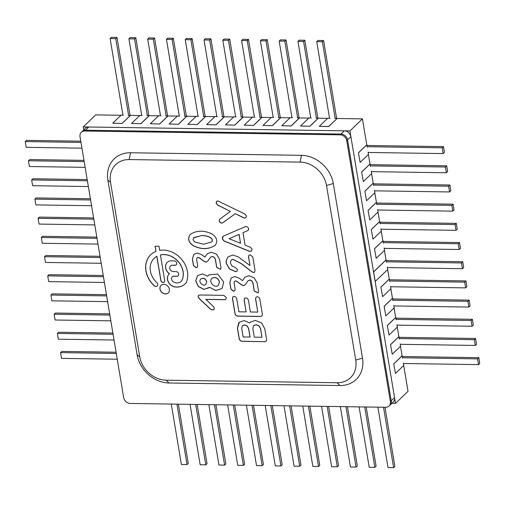 <?xml version="1.0" encoding="UTF-8"?>
<svg xmlns="http://www.w3.org/2000/svg" width="505" height="505" viewBox="0 0 505 505"><rect width="100%" height="100%" fill="white"/><g stroke="black" fill="none" stroke-linecap="round" stroke-linejoin="round"><path stroke-width="0.76" d="M377.891 407.163L387.998 467.567L393.635 467.655L383.522 407.251M393.635 467.655L394.885 466.45L384.98 407.27M402.498 357.742L477.534 358.872L478.784 357.666L402.296 356.517M478.784 357.666L479.75 363.423L478.5 364.623L403.463 363.499M477.534 358.872L478.5 364.623M399.291 338.558L474.328 339.682L475.577 338.483L399.083 337.334M475.577 338.483L476.537 344.233L475.287 345.439L400.25 344.315M474.328 339.682L475.287 345.439M396.078 319.375L471.115 320.498L472.364 319.293L395.876 318.15M472.364 319.293L473.33 325.05L472.08 326.255L397.044 325.132M471.115 320.498L472.08 326.255M392.871 300.185L467.908 301.315L469.158 300.109L392.663 298.96M469.158 300.109L470.117 305.866L468.867 307.065L393.831 305.942M467.908 301.315L468.867 307.065M389.658 281.001L464.695 282.125L465.945 280.925L389.456 279.776M465.945 280.925L466.91 286.676L465.66 287.882L390.624 286.758M464.695 282.125L465.66 287.882M386.445 261.817L461.482 262.941L462.731 261.735L386.243 260.593M462.731 261.735L463.697 267.492L462.447 268.698L387.411 267.574M461.482 262.941L462.447 268.698M383.238 242.627L458.275 243.757L459.525 242.552L383.03 241.403M459.525 242.552L460.484 248.309L459.234 249.508L384.198 248.384M458.275 243.757L459.234 249.508M380.025 223.444L455.062 224.567L456.312 223.368L379.823 222.219M456.312 223.368L457.277 229.118L456.028 230.324L380.991 229.201M455.062 224.567L456.028 230.324M376.818 204.26L451.849 205.383L453.105 204.178L376.61 203.035M453.105 204.178L454.064 209.935L452.815 211.141L377.778 210.017M451.849 205.383L452.815 211.141M373.605 185.076L448.642 186.2L449.892 184.994L373.403 183.845M449.892 184.994L450.858 190.751L449.601 191.95L374.571 190.827M448.642 186.2L449.601 191.95M370.392 165.886L445.429 167.01L446.679 165.81L370.19 164.662M446.679 165.81L447.645 171.561L446.395 172.767L371.358 171.643M445.429 167.01L446.395 172.767M367.185 146.702L442.222 147.826L443.472 146.62L366.977 145.478M443.472 146.62L444.432 152.377L443.182 153.583L368.145 152.459M442.222 147.826L443.182 153.583M336.639 118.397L323.61 40.526L317.973 40.444L316.723 41.644L329.55 118.29M323.61 40.526L322.36 41.732L335.187 118.378M316.723 41.644L322.36 41.732M317.86 118.12L304.824 40.242L299.194 40.16L297.944 41.366L310.764 118.012M304.824 40.242L303.574 41.448L316.401 118.094M297.944 41.366L303.574 41.448M299.074 117.835L286.045 39.964L280.408 39.876L279.158 41.082L291.985 117.728M286.045 39.964L284.795 41.17L297.622 117.816M279.158 41.082L284.795 41.17M280.294 117.551L267.259 39.68L261.628 39.598L260.378 40.804L273.205 117.45M267.259 39.68L266.009 40.886L278.836 117.532M260.378 40.804L266.009 40.886M261.508 117.274L248.479 39.403L242.842 39.314L241.592 40.52L254.419 117.166M248.479 39.403L247.229 40.602L260.056 117.248M241.592 40.52L247.229 40.602M242.728 116.99L229.699 39.119L224.062 39.037L222.812 40.236L235.639 116.889M229.699 39.119L228.443 40.324L241.27 116.971M222.812 40.236L228.443 40.324M223.942 116.712L210.913 38.841L205.276 38.752L204.026 39.958L216.853 116.605M210.913 38.841L209.663 40.04L222.49 116.687M204.026 39.958L209.663 40.04M205.163 116.428L192.134 38.557L186.496 38.475L185.247 39.674L198.074 116.32M192.134 38.557L190.884 39.762L203.704 116.409M185.247 39.674L190.884 39.762M186.383 116.15L173.348 38.273L167.717 38.191L166.467 39.396L179.288 116.043M173.348 38.273L172.098 39.478L184.925 116.125M166.467 39.396L172.098 39.478M167.597 115.866L154.568 37.995L148.931 37.907L147.681 39.112L160.508 115.759M154.568 37.995L153.318 39.194L166.145 115.847M147.681 39.112L153.318 39.194M148.817 115.582L135.782 37.711L130.151 37.629L128.901 38.834L141.728 115.481M135.782 37.711L134.532 38.917L147.359 115.563M128.901 38.834L134.532 38.917M130.031 115.304L117.002 37.433L111.365 37.345L110.115 38.55L122.942 115.197M117.002 37.433L115.752 38.633L128.579 115.279M110.115 38.55L115.752 38.633M80.768 141.185L26.5 140.377L25.25 141.577L26.216 147.334L81.936 148.167M80.977 142.416L25.25 141.577M83.981 160.375L29.713 159.561L28.463 160.767L29.423 166.517L85.149 167.357M84.184 161.6L28.463 160.767M87.195 179.559L32.92 178.745L31.67 179.95L32.636 185.707L88.362 186.541M87.397 180.784L31.67 179.95M90.401 198.743L36.133 197.935L34.883 199.134L35.842 204.891L91.569 205.724M90.61 199.974L34.883 199.134M93.614 217.933L39.34 217.118L38.09 218.324L39.055 224.075L94.782 224.914M93.816 219.157L38.09 218.324M96.821 237.116L42.553 236.302L41.303 237.508L42.268 243.265L97.989 244.098M97.029 238.341L41.303 237.508M101.202 263.282L45.475 262.448L44.516 256.691L100.236 257.531M100.034 256.3L45.766 255.492L44.516 256.691M104.415 282.472L48.688 281.632L47.722 275.882L48.972 274.676L103.247 275.49M103.449 276.715L47.722 275.882M107.622 301.655L51.895 300.822L50.936 295.065L52.185 293.859L106.454 294.674M106.662 295.898L50.936 295.065M110.835 320.839L55.108 320.006L54.142 314.249L55.398 313.05L109.667 313.857M109.869 315.088L54.142 314.249M114.042 340.029L58.321 339.19L57.355 333.439L58.605 332.233L112.874 333.048M113.082 334.272L57.355 333.439M117.255 359.213L61.528 358.38L60.568 352.623L61.818 351.417L116.087 352.231M116.289 353.456L60.568 352.623M171.283 404.069L181.39 464.474L187.027 464.556L188.277 463.356L178.372 404.177M187.027 464.556L176.92 404.151M190.063 404.353L200.176 464.758L205.806 464.84L207.056 463.634L197.158 404.461M205.806 464.84L195.7 404.436M208.849 404.631L218.955 465.036L224.592 465.124L225.842 463.918L215.938 404.739M224.592 465.124L214.486 404.72M227.629 404.915L237.741 465.32L243.372 465.402L244.622 464.196L234.724 405.023M243.372 465.402L233.266 404.997M246.415 405.193L256.521 465.597L262.158 465.686L263.408 464.48L253.504 405.3M262.158 465.686L252.045 405.281M265.194 405.477L275.301 465.881L280.938 465.963L282.188 464.764L272.283 405.584M280.938 465.963L270.832 405.559M283.98 405.761L294.087 466.159L299.724 466.248L300.974 465.042L291.069 405.862M299.724 466.248L289.611 405.843M302.76 406.039L312.866 466.443L318.503 466.525L319.753 465.326L309.849 406.146M318.503 466.525L308.397 406.127M321.546 406.323L331.652 466.727L337.283 466.809L338.533 465.604L328.635 406.43M337.283 466.809L327.177 406.405M340.326 406.601L350.432 467.005L356.069 467.093L357.319 465.888L347.415 406.708M356.069 467.093L345.963 406.689M359.106 406.885L369.218 467.289L374.849 467.371L376.099 466.166L366.201 406.992M374.849 467.371L364.743 406.967M81.324 132.278L82.157 131.477A6.237 5.183 46.1 0 1 85.522 130.214L88.855 127.007A6.237 5.183 46.1 0 0 85.49 128.264L82.157 131.477A6.237 5.183 46.1 0 1 82.157 131.477A6.237 5.183 46.1 0 1 85.522 130.214L340.963 134.04A6.237 5.183 46.1 0 1 347.56 139.885L391.224 400.806A6.237 5.183 46.1 0 1 389.917 405.218L389.084 406.02A6.237 5.183 46.1 0 1 385.719 407.283L130.277 403.457A6.237 5.183 46.1 0 1 123.681 397.618L80.017 136.691A6.237 5.183 46.1 0 1 81.324 132.278A6.237 5.183 46.1 0 1 84.688 131.016L85.522 130.214L340.963 134.04A6.237 5.183 46.1 0 1 347.56 139.885L350.893 136.672L394.556 397.599A6.237 5.183 46.1 0 1 393.25 402.012L389.923 405.218A6.237 5.183 46.1 0 0 391.224 400.806L347.56 139.885L346.727 140.687A6.237 5.183 46.1 0 0 340.13 134.848L84.688 131.016M88.855 127.007L344.296 130.833A6.237 5.183 46.1 0 1 350.893 136.672M337.081 118.498L328.73 126.427L319.349 126.383L328.742 126.528L337.081 118.498L362.432 118.883L349.933 130.915L83.224 126.919L95.723 114.888L120.966 115.266M123.416 115.203L121.067 115.172L112.729 123.195L122.134 123.428L130.473 115.405L128.106 115.273M130.473 115.405L139.746 115.544M142.195 115.487L139.847 115.449L131.515 123.472L140.92 123.712L149.253 115.689L146.892 115.557M149.253 115.689L158.532 115.828M160.975 115.765L158.627 115.733L150.294 123.757L159.7 123.99L168.039 115.967L165.672 115.834M168.039 115.967L177.312 116.106M179.761 116.049L177.413 116.011L169.074 124.034L178.486 124.274L186.818 116.251L184.458 116.118M186.818 116.251L196.098 116.39M198.541 116.327L196.192 116.295L187.86 124.318L197.266 124.558L205.604 116.529L203.237 116.403M205.604 116.529L214.877 116.668M217.327 116.611L214.978 116.573L206.64 124.602L216.052 124.836L224.384 116.813L222.023 116.68M224.384 116.813L233.663 116.952M236.106 116.895L233.758 116.857L225.426 124.88L234.831 125.12L243.164 117.097L240.803 116.964M243.164 117.097L252.443 117.236M254.892 117.173L252.544 117.141L244.205 125.164L253.611 125.398L261.95 117.375L259.583 117.242M261.95 117.375L271.229 117.513M273.672 117.457L271.324 117.419L262.991 125.442L272.397 125.682L280.73 117.659L278.369 117.526M280.73 117.659L290.009 117.798M292.452 117.734L290.104 117.703L281.771 125.726L291.177 125.96L299.515 117.936L297.148 117.81M299.515 117.936L308.789 118.075M311.238 118.019L308.89 117.981L300.551 126.01L309.963 126.244L318.295 118.221L315.934 118.088M318.295 118.221L327.575 118.359M330.017 118.303L327.669 118.265L319.337 126.288M337.062 118.404L334.714 118.372M362.432 118.883L366.769 144.784L358.436 152.807L360.134 162.402L358.436 152.807M367.268 147.182L366.769 144.784M360.134 162.402L368.467 154.379L368.069 151.98M368.385 154.454L369.982 163.967L361.643 171.99L363.341 181.585L361.643 171.99M370.474 166.366L369.982 163.967M363.341 181.585L371.68 173.562L371.276 171.163M371.598 173.638L373.189 183.151L364.856 191.18L366.554 200.769L364.856 191.18M373.687 185.556L373.189 183.151M366.554 200.769L374.887 192.746L374.489 190.347M374.811 192.828L376.402 202.341L368.063 210.364L369.767 219.959L368.063 210.364M376.894 204.74L376.402 202.341M369.767 219.959L378.1 211.936L377.696 209.537M378.018 212.012L379.608 221.525L371.276 229.548L372.974 239.143L371.276 229.548M380.107 223.923L379.608 221.525M372.974 239.143L381.313 231.12L380.909 228.721M381.231 231.195L382.822 240.708L374.489 248.738L376.187 258.326L374.489 248.738M383.32 243.107L382.822 240.708M376.187 258.326L384.52 250.303L384.122 247.905M384.444 250.385L386.035 259.898L373.53 271.93L349.933 130.915M386.527 262.297L386.035 259.898M391.912 403.299L395.522 403.356L375.133 281.525L387.733 269.493L387.329 267.094M387.651 269.569L389.241 279.082L380.909 287.105L382.607 296.7L380.909 287.105M389.74 281.481L389.241 279.082M382.607 296.7L390.946 288.677L390.542 286.278M390.864 288.753L392.454 298.266L384.122 306.289L385.82 315.884L384.122 306.289M392.947 300.664L392.454 298.266M385.82 315.884L394.152 307.861L393.755 305.462M394.07 307.943L395.667 317.456L387.329 325.479L389.027 335.074L387.329 325.479M396.16 319.854L395.667 317.456M389.027 335.074L397.366 327.051L396.962 324.652M397.284 327.126L398.874 336.639L390.542 344.662L392.24 354.257L390.542 344.662M399.373 339.038L398.874 336.639M392.24 354.257L400.572 346.234L400.175 343.836M400.497 346.31L402.087 355.823L393.748 363.846L395.453 373.441L393.748 363.846M402.58 358.222L402.087 355.823M395.453 373.441L403.785 365.418L403.381 363.019M403.703 365.494L408.027 391.318L395.522 403.356M206.64 124.602L216.052 124.836M187.86 124.318L197.266 124.558M169.074 124.034L178.486 124.274M150.294 123.757L159.7 123.99M131.515 123.472L140.92 123.712M112.729 123.195L122.134 123.428M300.551 126.01L309.963 126.244M281.771 125.726L291.177 125.96M262.991 125.442L272.397 125.682M244.205 125.164L253.611 125.398M225.426 124.88L234.831 125.12M83.224 126.919L83.729 129.962M386.129 259.898L373.624 271.936L375.228 281.525M402.182 355.829L393.843 363.852M398.969 336.639L390.636 344.662M395.756 317.456L387.423 325.479M392.549 298.272L384.21 306.295M389.336 279.082L381.004 287.105M382.916 240.715L374.584 248.738M379.703 221.525L371.371 229.548M376.496 202.341L368.158 210.364M373.283 183.157L364.951 191.18M370.077 163.967L361.738 171.99M366.864 144.784L358.531 152.807M318.283 118.126L309.944 126.149M299.497 117.842L291.164 125.865M280.717 117.564L272.378 125.587M261.931 117.28L253.598 125.303M243.151 116.996L234.812 125.025M224.365 116.718L216.033 124.741M205.585 116.434L197.253 124.457M186.806 116.156L178.467 124.179M168.02 115.872L159.687 123.895M149.24 115.588L140.901 123.618M130.454 115.31L122.122 123.334M257.765 312.09L255.555 298.884L256.01 297.18L257.329 296.732L258.977 297.363L259.816 298.947L262.392 314.337L262.026 315.865L260.637 316.496L237.539 316.149L235.93 315.474L235.033 313.927L232.458 298.537L232.786 296.972L234.232 296.385L235.854 297.016L236.712 298.6L238.922 311.806L246.118 311.913L244.142 300.109L244.496 298.303L245.903 297.887L247.551 298.537L248.422 300.172L250.398 311.983L257.765 312.09L255.637 298.802L256.054 297.142M261.899 316.01L260.719 316.414L237.621 316.067L236.012 315.391L235.115 313.851L232.54 298.455L232.957 296.795M258.194 292.868L254.337 291.006L252.954 282.756L251.812 280.805L249.811 280.016L248.22 280.628M245.045 284.852L243.625 285.678L241.239 284.561L236.82 281.304L235.652 280.881L234.528 281.329M234.812 290.766L233.449 291.145L230.943 288.923L229.895 282.636L231.277 277.851M242.438 280.591L244.963 277.169L248.952 275.724L254.11 277.731L257.127 282.901L258.51 291.151L258.156 292.906L254.249 291.088L252.872 282.838L251.73 280.887L249.729 280.092L248.176 280.666L245.31 284.593L243.543 285.754L241.156 284.643L236.738 281.38L235.57 280.963L234.484 281.367L234.067 282.781L235.122 289.068L234.768 290.804L233.367 291.221L230.861 289.005L229.807 282.718L231.233 277.895L234.831 276.563L238.808 277.977L242.438 280.591L245.007 277.131M249.975 265.529L248.542 256.988L248.902 255.259L250.322 254.836L252.803 257.051L255 270.169L254.665 272.189L253.611 272.53L251.799 271.829L241.403 263.761L233.013 259.387L231.366 259.98L230.45 261.956L230.45 263.282L232.041 266.072L234.989 267.259L237.457 269.5L237.091 271.242L235.702 271.658L229.485 269.07L226.171 263.219L226.189 260.428L228.058 256.824L232.963 255L238.347 256.95L249.975 265.529L248.63 256.906L248.94 255.221M254.709 272.151L253.693 272.454L251.881 271.747L241.485 263.679L233.095 259.305L231.41 259.942M237.129 271.198L235.791 271.576L229.567 268.988L226.253 263.137L226.272 260.353L228.096 256.78M240.538 243.315L239.13 234.333L229.093 238.714L240.538 243.315L239.048 234.415L229.093 238.714M251.623 251.029L249.596 251.256L224.157 241.011L222.497 238.96L223.021 236.302M248.321 230.286L243.006 232.698L245.089 245.159L250.448 247.305L252.115 249.268L251.578 251.067L249.514 251.339L224.075 241.087L222.415 239.042L222.535 236.996L223.248 236.157L245.38 226.638L246.232 226.474L247.829 227.193L248.687 228.778L248.277 230.324L243.006 232.698M235.172 213.76L222.737 222.819L221.607 223.178L220.01 222.459L219.107 220.849L219.606 219.258L230.375 211.399L217.605 205.068L216.146 203.18L216.475 201.571L217.832 200.889L244.786 213.994L246.389 215.957L246.03 217.497L244.641 218.154L235.254 213.684L222.819 222.737L221.689 223.103L220.098 222.383L219.189 220.773L219.65 219.22M216.733 201.268L216.228 203.105L217.693 204.992L230.375 211.399M245.891 217.661L244.729 218.072L243.555 217.788L235.254 213.684M213.868 309.773L210.957 309.508L199.292 298.55L198.13 296.719L198.383 295.444M225.969 299.244L224.618 299.623L205.838 299.339L213.495 306.649L214.354 308.138L213.823 309.817L210.875 309.584L199.204 298.625L198.048 296.795L198.345 295.482L200.15 294.996L223.803 295.349L226.278 297.559L225.931 299.282L224.529 299.699L205.756 299.421M207.675 276.203L208.71 274.941L217.573 274.032L223.664 281.948L222.213 288.077L221.626 288.715L215.73 290.508L209.562 287.326L203.932 289.409L198.326 286.543L195.662 280.755L197.581 275.572L202.423 273.937L207.675 276.203L208.754 274.903M221.67 288.671L215.78 290.425L209.562 287.326M209.152 287.768L203.982 289.321L198.408 286.461L195.744 280.704L197.619 275.528M218.444 285.23L219.511 281.803C217.863 277.725 215.37 276.57 212.012 278.337L211.974 278.375M219.423 281.878C217.781 277.807 215.281 276.652 211.93 278.413C207.997 281.809 215.054 288.923 218.4 285.274L219.511 281.803M205.907 284.321L206.734 281.657C205.491 278.47 203.547 277.561 200.895 278.924L200.851 278.968M206.652 281.733C205.409 278.552 203.458 277.643 200.807 279.006C197.733 281.569 203.231 287.206 205.863 284.365L206.734 281.657M204.929 257.051L207.441 253.655L211.412 252.203L216.544 254.204L219.555 259.374L220.931 267.587L220.584 269.31L216.695 267.517L215.319 259.311L214.183 257.348L212.188 256.578L210.648 257.146L207.789 261.053L206.034 262.215L203.654 261.085L199.26 257.84L198.093 257.417L197.051 257.809L196.603 259.254L197.651 265.51L197.303 267.24L195.908 267.656L193.415 265.447L192.367 259.191L193.8 254.375L197.36 253.043L201.325 254.469L204.929 257.051L207.486 253.611M191.225 233.777C197.644 230.236 204.651 230.337 212.239 234.093C216.916 237.445 217.933 241.156 215.288 245.228C208.773 249.584 201.419 249.748 193.219 245.714C188.498 242.343 187.469 238.638 190.132 234.604L191.225 233.777M169.402 273.773A7.846 6.521 46.1 0 1 167.231 262.392A7.846 6.521 46.1 0 1 170.412 260.87L174.193 260.877A2.367 1.97 46.1 0 1 176.466 262.341A2.367 1.97 46.1 0 1 176.226 264.765A2.367 1.97 46.1 0 1 175.058 265.245L171.864 265.359A3.371 2.803 -133.9 0 0 170.431 266.021A3.371 2.803 -133.9 0 0 170.059 269.418A3.371 2.803 -133.9 0 0 173.202 271.557L176.018 271.602A2.544 2.115 46.1 0 1 178.467 273.167A2.544 2.115 46.1 0 1 178.214 275.78A2.544 2.115 46.1 0 1 176.813 276.298L173.625 276.203A3.352 2.784 -133.9 0 0 172.268 276.854A3.352 2.784 -133.9 0 0 173.411 281.853A7.304 6.073 -133.9 0 0 181.049 281.474A7.304 6.073 -133.9 0 0 182.305 279.562A18.047 14.998 -133.9 0 0 178.076 261.508A18.047 14.998 -133.9 0 0 160.426 254.981L164.775 280.976A2.209 1.837 46.1 0 1 164.295 282.017A2.209 1.837 46.1 0 1 160.918 280.919L156.803 256.344A18.047 14.998 -133.9 0 0 154.17 258.282A18.047 14.998 -133.9 0 0 156.872 282.649A2.468 2.052 46.1 0 1 157.238 285.981A2.468 2.052 46.1 0 1 154.189 285.754A22.984 19.095 46.1 0 1 150.749 254.728A22.984 19.095 46.1 0 1 155.976 251.37L155.104 246.188L158.968 246.244L159.649 250.347A22.984 19.095 46.1 0 1 181.806 259.557A22.984 19.095 46.1 0 1 186.313 282.465A15.491 12.871 46.1 0 1 185.026 283.949A15.491 12.871 46.1 0 1 175.027 286.96A7.922 6.584 46.1 0 1 168.127 281.676A7.922 6.584 46.1 0 1 169.15 274.007A7.922 6.584 46.1 0 1 169.402 273.773L169.484 273.697A7.846 6.521 46.1 0 1 167.269 262.348M163.854 284.353A5.202 4.318 46.1 0 1 168.803 287.598A5.202 4.318 46.1 0 1 168.26 292.894A5.202 4.318 46.1 0 1 161.543 292.149A5.202 4.318 46.1 0 1 161.051 285.401A5.202 4.318 46.1 0 1 163.854 284.353M139.727 356.833A24.96 20.737 46.1 0 0 166.12 380.196L337.043 382.752A24.96 20.737 46.1 0 0 355.728 360.071L326.514 185.48A24.96 20.737 46.1 0 0 300.121 162.118L129.198 159.561A24.96 20.737 46.1 0 0 110.513 182.242L139.727 356.833L137.12 354.756L107.9 180.165A30.155 25.061 46.1 0 1 130.479 152.756L301.403 155.319A30.155 25.061 46.1 0 1 333.294 183.542L362.508 358.133A30.155 25.061 46.1 0 1 339.928 385.542L169.011 382.986A30.155 25.061 46.1 0 1 137.12 354.756M264.847 341.664L241.75 341.323L240.14 340.648L239.244 339.101L237.445 328.332L238.783 322.796L239.294 322.247L244.256 320.599L249.647 323.004L250.398 322.133L255.309 320.416L261.527 322.872L264.822 328.875L266.602 339.512L266.242 341.039L264.847 341.664L241.832 341.241L240.222 340.566L239.326 339.025L237.527 328.25L239.332 322.209M254.28 337.17L261.981 337.283L260.561 328.812L259.021 325.914L256.041 324.791L253.434 325.807L252.853 328.629L254.28 337.17M168.304 292.856A5.202 4.318 46.1 0 1 161.625 292.067A5.202 4.318 46.1 0 1 161.089 285.363M346.727 140.687L390.39 401.614A6.237 5.183 46.1 0 1 389.084 406.02M211.961 241.819L212.005 241.781C214.038 236.921 205.459 235.595 202.069 235.45L193.554 237.868M193.882 237.621L193.011 239.755L194.602 241.908L203.446 244.256L211.923 241.863C213.95 237.003 205.377 235.677 201.987 235.526L193.964 237.539M215.332 245.19C208.817 249.502 201.47 249.653 193.301 245.632C188.605 242.293 187.563 238.6 190.177 234.56M185.07 283.911A15.491 12.871 46.1 0 1 175.109 286.878A7.922 6.584 46.1 0 1 168.222 281.626A7.922 6.584 46.1 0 1 169.194 273.962M155.976 251.37L155.205 246.188M157.282 285.937A2.468 2.052 46.1 0 1 154.271 285.672A22.984 19.095 46.1 0 1 150.793 254.69M164.333 281.979A2.209 1.837 46.1 0 1 161 280.843L156.891 256.262A18.047 14.998 -133.9 0 0 154.259 258.2A18.047 14.998 -133.9 0 0 154.214 258.244M181.093 281.436A7.304 6.073 -133.9 0 0 181.131 281.392A7.304 6.073 -133.9 0 0 182.387 279.48A18.047 14.998 -133.9 0 0 178.158 261.426A18.047 14.998 -133.9 0 0 160.508 254.899L160.426 254.981M178.259 275.743A2.544 2.115 46.1 0 1 176.895 276.216L173.707 276.121A3.352 2.784 -133.9 0 0 172.35 276.772A3.352 2.784 -133.9 0 0 172.312 276.809M176.27 264.727A2.367 1.97 46.1 0 1 175.14 265.163L171.946 265.276A3.371 2.803 -133.9 0 0 170.513 265.939A3.371 2.803 -133.9 0 0 170.469 265.983M250.025 337.106L248.605 328.635L247.185 326.047L244.578 324.955L242.299 325.933L241.699 328.395L243.139 337.005L250.108 337.024L248.687 328.553L247.267 325.971L244.66 324.873L242.539 325.681M220.628 269.272L216.778 267.442L215.401 259.229L214.265 257.266L212.27 256.496L210.692 257.108M207.53 261.312L206.122 262.133L203.742 261.003L199.342 257.758L198.175 257.342L197.095 257.765M197.348 267.202L195.99 267.574L193.497 265.371L192.449 259.109L193.838 254.337M246.118 311.913L244.224 300.027L244.54 298.266M261.981 337.283L260.649 328.73L259.103 325.832L256.123 324.709L253.661 325.573M249.647 323.004L250.442 322.095M266.116 341.184L264.936 341.588M340.13 134.848L344.296 130.833M390.39 401.614L394.556 397.599M355.728 360.071L362.508 358.133M337.043 382.752L339.928 385.542M300.121 162.118L301.403 155.319M326.514 185.48L333.294 183.542M110.513 182.242L107.9 180.165M129.198 159.561L130.479 152.756M166.12 380.196L169.011 382.986"/></g></svg>
